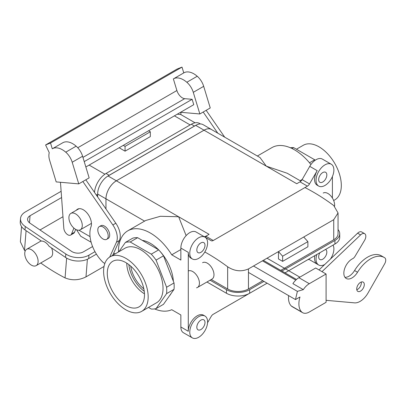 <?xml version="1.0" encoding="UTF-8"?>
<svg xmlns="http://www.w3.org/2000/svg" width="405" height="405" viewBox="0 0 405 405"><rect width="100%" height="100%" fill="white"/><g stroke="black" fill="none" stroke-linecap="round" stroke-linejoin="round"><path stroke-width="0.61" d="M125.884 262.617A26.3 15.182 60 0 1 142.985 285.525A26.3 15.182 60 0 1 139.32 306.691A26.3 15.182 60 0 1 125.884 305.562A26.3 15.182 60 0 1 108.626 282.123A26.3 15.182 60 0 1 113.025 261.149A26.3 15.182 60 0 1 125.884 262.617A26.3 15.182 60 0 1 142.985 285.525A26.3 15.182 60 0 1 139.32 306.691A26.3 15.182 60 0 1 125.884 305.562A26.3 15.182 60 0 1 108.626 282.123A26.3 15.182 60 0 1 113.025 261.149A26.3 15.182 60 0 1 125.884 262.617M126.75 263.139A25.464 14.701 -120 0 0 144.458 293.817A25.464 14.701 -120 0 1 126.75 263.139M143.836 288.841A22.903 13.223 60 0 1 141.173 286.482A22.903 13.223 60 0 1 130.739 266.166A22.903 13.223 60 0 0 141.173 286.482A22.903 13.223 60 0 0 143.836 288.841M171.735 309.703A45.173 26.082 60 0 1 154.578 308.919A45.173 26.082 60 0 0 171.735 309.703L180.858 314.968L171.735 309.703M118.457 251.981A45.173 26.082 60 0 1 127.808 230.815A45.173 26.082 60 0 1 171.735 254.806L180.858 260.071L180.858 248.062A12.606 7.28 -60 0 1 189.768 232.622A12.606 7.28 -60 0 1 196.076 231.994L203.502 236.287L196.076 231.994A12.606 7.28 -60 0 0 189.768 232.622A12.606 7.28 -60 0 0 180.858 248.062L188.285 252.35L188.285 331.27A12.606 7.28 -60 0 1 197.2 315.829A12.606 7.28 -60 0 1 203.502 315.201A12.606 7.28 -60 0 0 197.2 315.829A12.606 7.28 -60 0 0 188.285 331.27L188.285 252.35A12.606 7.28 -60 0 0 190.897 258.122A12.606 7.28 -60 0 1 188.285 252.35L180.858 248.062L180.858 260.071L171.735 254.806L180.858 249.541L171.735 254.806A45.173 26.082 60 0 0 127.808 230.815L145.694 220.487L160.395 216.28L178.625 216.751L116.372 180.812L204.034 130.202A14.707 8.49 -60 0 1 211.39 129.473L260.025 157.555L266.287 166.141L260.025 157.555L211.39 129.473A14.707 8.49 -60 0 0 204.034 130.202L116.372 180.812A14.707 8.49 -60 0 0 105.973 198.825A14.707 8.49 -60 0 1 116.372 180.812L178.625 216.751L186.133 235.619L178.625 216.751L160.395 216.28L145.694 220.487L127.808 230.815A45.173 26.082 60 0 0 118.457 251.981M205.001 245.273A5.776 3.336 -60 0 1 202.475 251.09A5.776 3.336 -60 0 1 198.025 252.634A5.776 3.336 -60 0 1 198.025 245.962A5.776 3.336 -60 0 1 203.801 242.63A5.776 3.336 -60 0 1 205.001 245.273A5.776 3.336 -60 0 1 202.475 251.09A5.776 3.336 -60 0 1 198.025 252.634A5.776 3.336 -60 0 1 198.025 245.962A5.776 3.336 -60 0 1 203.801 242.63A5.776 3.336 -60 0 1 205.001 245.273M205.001 322.476A5.776 3.336 120 0 0 203.801 319.828A5.776 3.336 120 0 0 198.025 323.165A5.776 3.336 120 0 0 198.025 329.837A5.776 3.336 120 0 0 202.475 328.288A5.776 3.336 120 0 0 205.001 322.476A5.776 3.336 120 0 0 203.801 319.828A5.776 3.336 120 0 0 198.025 323.165A5.776 3.336 120 0 0 198.025 329.837A5.776 3.336 120 0 0 202.475 328.288A5.776 3.336 120 0 0 205.001 322.476M105.973 208.98L105.973 198.825L105.973 208.98M204.034 130.182A14.727 8.505 -60 0 1 211.4 129.453A14.727 8.505 -60 0 1 211.78 129.701A14.727 8.505 -60 0 0 211.4 129.453A14.727 8.505 -60 0 0 204.034 130.182L195.711 125.378A14.727 8.505 -60 0 1 203.077 124.649L211.4 129.453L203.077 124.649A14.727 8.505 -60 0 0 195.711 125.378L108.054 175.988L195.711 125.378L204.034 130.182L116.372 180.792L204.034 130.182M105.958 198.835A14.727 8.505 -60 0 1 116.372 180.792L108.054 175.988A14.727 8.505 -60 0 0 97.64 194.03A14.727 8.505 -60 0 1 108.054 175.988L116.372 180.792A14.727 8.505 -60 0 0 105.958 198.835L97.64 194.03L97.64 196.916L97.64 194.03L105.958 198.835L105.958 208.96L105.958 198.835M128.841 264.597A25.464 14.701 -120 0 0 144.241 291.271A25.464 14.701 -120 0 1 128.841 264.597M174.023 289.342A36.769 21.227 -120 0 0 174.023 282.953L166.592 287.246A36.769 21.227 60 0 1 166.592 293.63L174.023 289.342A36.769 21.227 -120 0 0 174.023 282.953L163.488 255.808L156.062 260.101A36.769 21.227 60 0 0 151.273 254.143L130.207 241.982A36.769 21.227 60 0 0 125.418 242.408L118.847 251.758L125.418 242.408A36.769 21.227 60 0 1 130.207 241.982L137.639 237.689A36.769 21.227 -120 0 0 132.85 238.12L125.418 242.408L132.85 238.12A36.769 21.227 -120 0 1 137.639 237.689L130.207 241.982L151.273 254.143A36.769 21.227 60 0 1 156.062 260.101L166.592 287.246A36.769 21.227 60 0 1 166.592 293.63L156.062 308.615A36.769 21.227 60 0 1 151.273 309.04L148.488 307.43L151.273 309.04A36.769 21.227 60 0 0 156.062 308.615L166.592 293.63L174.023 289.342L163.488 304.322L156.062 308.615L163.488 304.322L174.023 289.342M148.169 296.956A31.519 18.195 60 0 1 141.644 311.384A31.519 18.195 60 0 1 110.125 293.185A31.519 18.195 60 0 1 110.125 256.795A31.519 18.195 60 0 1 134.409 265.24A31.519 18.195 60 0 1 148.169 296.956A31.519 18.195 60 0 1 141.644 311.384A31.519 18.195 60 0 1 110.125 293.185A31.519 18.195 60 0 1 110.125 256.795A31.519 18.195 60 0 1 134.409 265.24A31.519 18.195 60 0 1 148.169 296.956M163.028 288.375A31.519 18.195 -120 0 0 149.268 256.659A31.519 18.195 -120 0 0 124.983 248.214L110.125 256.795L124.983 248.214A31.519 18.195 -120 0 1 149.268 256.659A31.519 18.195 -120 0 1 163.028 288.375A31.519 18.195 -120 0 1 156.497 302.803A31.519 18.195 -120 0 0 163.028 288.375M163.488 255.808A36.769 21.227 -120 0 0 158.699 249.855L151.273 254.143L158.699 249.855L137.639 237.689L158.699 249.855A36.769 21.227 -120 0 1 163.488 255.808L156.062 260.101L166.592 287.246L174.023 282.953L163.488 255.808M142.261 240.362A32.567 18.802 60 0 1 158.537 249.758A32.567 18.802 60 0 0 142.261 240.362M159.859 251.156A32.567 18.802 60 0 1 173.365 281.262A32.567 18.802 60 0 0 159.859 251.156M171.194 293.367A32.567 18.802 60 0 1 169.361 295.969A32.567 18.802 60 0 0 171.194 293.367M315.156 160.284A36.769 21.227 -120 0 0 314.705 159.783L309.491 162.795L314.705 159.783L293.64 147.623A36.769 21.227 -120 0 0 290.334 147.749A36.769 21.227 -120 0 1 293.64 147.623L314.705 159.783A36.769 21.227 -120 0 1 315.156 160.284M292.061 148.534L293.64 147.623L292.061 148.534M341.319 185.444A31.519 18.195 -120 0 0 327.559 153.723A31.519 18.195 -120 0 0 303.274 145.279A31.519 18.195 -120 0 1 327.559 153.723A31.519 18.195 -120 0 1 341.319 185.444A31.519 18.195 -120 0 1 334.788 199.873A31.519 18.195 -120 0 0 341.319 185.444M103.002 226.962A7.356 4.247 60 0 1 107.806 233.442A7.356 4.247 60 0 1 106.677 239.335A7.356 4.247 60 0 1 99.326 235.087A7.356 4.247 60 0 1 99.326 226.597A7.356 4.247 60 0 1 103.002 226.962A7.356 4.247 60 0 1 107.806 233.442A7.356 4.247 60 0 1 106.677 239.335A7.356 4.247 60 0 1 99.326 235.087A7.356 4.247 60 0 1 99.326 226.597A7.356 4.247 60 0 1 103.002 226.962M104.49 226.101A7.356 4.247 60 0 1 109.294 232.581A7.356 4.247 60 0 1 108.165 238.474L106.677 239.335L108.165 238.474A7.356 4.247 60 0 0 109.294 232.581A7.356 4.247 60 0 0 104.49 226.101A7.356 4.247 60 0 0 100.81 225.737A7.356 4.247 60 0 1 104.49 226.101M309.521 183.921A4.202 2.425 -60 0 1 307.42 186.138L213.263 240.499A4.202 2.425 -60 0 1 211.162 240.707L205.001 237.148L211.162 240.707A4.202 2.425 -60 0 0 213.263 240.499L307.42 186.138A4.202 2.425 -60 0 0 309.521 183.921L317.186 170.652A12.606 7.28 -60 0 0 317.186 185.206A12.606 7.28 -60 0 1 317.186 170.652L309.521 183.921L302.095 179.633A4.202 2.425 -60 0 1 299.994 181.85L307.42 186.138L299.994 181.85L296.743 183.728L299.994 181.85A4.202 2.425 -60 0 0 302.095 179.633L309.754 166.364A12.606 7.28 -60 0 1 316.057 159.707A12.606 7.28 -60 0 1 322.36 159.084A12.606 7.28 -60 0 0 316.057 159.707A12.606 7.28 -60 0 0 309.754 166.364L317.186 170.652L309.754 166.364L302.095 179.633L309.521 183.921M205.315 237.33A14.707 8.49 -60 0 1 206.236 236.444A14.707 8.49 -60 0 0 205.315 237.33M287.251 173.274L266.287 166.141L204.034 130.202L266.287 166.141L287.251 173.274L300.91 181.156L287.251 173.274M324.972 164.855A12.606 7.28 -60 0 1 331.275 164.233A12.606 7.28 -60 0 1 331.275 178.787A12.606 7.28 -60 0 1 318.669 186.067A12.606 7.28 -60 0 1 316.735 175.962A12.606 7.28 -60 0 1 324.972 164.855A12.606 7.28 -60 0 1 331.275 164.233A12.606 7.28 -60 0 1 331.275 178.787A12.606 7.28 -60 0 1 318.669 186.067A12.606 7.28 -60 0 1 316.735 175.962A12.606 7.28 -60 0 1 324.972 164.855M332.404 176.55L332.404 198.045L332.404 176.55M310.924 164.552A45.173 26.082 -120 0 0 271.927 147.607L257.362 156.016L271.927 147.607A45.173 26.082 -120 0 1 310.924 164.552M333.077 245.101A12.606 7.28 -60 0 1 330.389 259.114A12.606 7.28 -60 0 0 333.077 245.101M324.754 264.485A12.606 7.28 -60 0 1 318.669 264.986A12.606 7.28 -60 0 1 316.872 254.456A12.606 7.28 -60 0 0 318.669 264.986L317.186 264.126A12.606 7.28 -60 0 1 314.857 255.616A12.606 7.28 -60 0 0 317.186 264.126L309.521 259.701A4.202 2.425 -60 0 0 307.42 259.909L288.699 270.722L307.42 259.909A4.202 2.425 -60 0 1 309.521 259.701L309.754 259.838A12.606 7.28 -60 0 0 309.779 259.853A12.606 7.28 -60 0 1 309.754 259.838L318.669 264.986A12.606 7.28 -60 0 0 324.754 264.485M267.103 283.186L213.263 314.27A4.202 2.425 -60 0 0 211.162 316.487L207.568 322.719L211.162 316.487A4.202 2.425 -60 0 1 213.263 314.27L249.647 293.266A16.387 9.462 0 0 1 226.466 293.266L206.95 282.001M198.683 316.685A12.606 7.28 -60 0 1 204.986 316.062A12.606 7.28 -60 0 1 204.986 330.617A12.606 7.28 -60 0 1 192.38 337.897A12.606 7.28 -60 0 1 190.446 327.797A12.606 7.28 -60 0 1 198.683 316.685A12.606 7.28 -60 0 1 204.986 316.062A12.606 7.28 -60 0 1 204.986 330.617A12.606 7.28 -60 0 1 192.38 337.897A12.606 7.28 -60 0 1 190.446 327.797A12.606 7.28 -60 0 1 198.683 316.685M183.465 332.748A12.606 7.28 -60 0 1 180.858 326.977L180.858 314.968L180.858 326.977L188.285 331.27L180.858 326.977A12.606 7.28 -60 0 0 183.465 332.748L192.38 337.897L183.465 332.748M198.683 237.765A12.606 7.28 -60 0 1 204.986 237.143A12.606 7.28 -60 0 1 204.986 251.702A12.606 7.28 -60 0 1 192.38 258.977A12.606 7.28 -60 0 1 190.446 248.878A12.606 7.28 -60 0 1 198.683 237.765A12.606 7.28 -60 0 1 204.986 237.143A12.606 7.28 -60 0 1 204.986 251.702A12.606 7.28 -60 0 1 192.38 258.977A12.606 7.28 -60 0 1 190.446 248.878A12.606 7.28 -60 0 1 198.683 237.765M205.836 236.211L209.086 234.338L178.625 216.751L209.086 234.338L205.836 236.211A4.202 2.425 -60 0 1 203.75 236.429A4.202 2.425 -60 0 0 205.836 236.211L213.263 240.499L205.836 236.211M318.659 179.653A5.776 3.336 120 0 0 319.854 182.296A5.776 3.336 120 0 0 325.635 178.959A5.776 3.336 120 0 0 325.635 172.287A5.776 3.336 120 0 0 321.18 173.836A5.776 3.336 120 0 0 318.659 179.653A5.776 3.336 120 0 0 319.854 182.296A5.776 3.336 120 0 0 325.635 178.959A5.776 3.336 120 0 0 325.635 172.287A5.776 3.336 120 0 0 321.18 173.836A5.776 3.336 120 0 0 318.659 179.653M318.659 256.856A5.776 3.336 -60 0 1 319.94 252.685A5.776 3.336 -60 0 0 318.659 256.856A5.776 3.336 -60 0 0 319.854 259.499A5.776 3.336 -60 0 1 318.659 256.856M325.549 249.445A5.776 3.336 -60 0 1 325.635 249.49A5.776 3.336 -60 0 1 325.635 256.162A5.776 3.336 -60 0 1 319.854 259.499A5.776 3.336 -60 0 0 325.635 256.162A5.776 3.336 -60 0 0 325.635 249.49A5.776 3.336 -60 0 0 325.549 249.445M300.105 180.691L302.171 179.496L300.105 180.691M180.584 112.286L199.842 113.962L210.246 107.958L203.685 86.326A13.395 7.735 -120 0 0 197.235 76.256A19.961 11.522 -120 0 0 183.87 72.839A19.961 11.522 -120 0 0 183.769 72.9L182.012 67.103L50.524 143.016L52.28 148.817A19.961 11.522 -120 0 1 52.382 148.756L62.785 142.752A19.961 11.522 -120 0 0 62.679 142.813M60.472 182.28L63.813 228.248A5.675 3.275 -120 0 0 66.435 233.715A5.675 3.275 -120 0 0 70.642 235.067A5.675 3.275 -120 0 0 71.569 233.938L73.887 228.081M70.642 235.067L73.614 233.351A5.675 3.275 -120 0 0 74.535 232.222L75.669 229.367M112.686 255.317L119.404 240.519A15.76 9.097 -120 0 0 115.82 223.236L85.814 179.8L78.757 183.875L72.196 162.243A13.395 7.735 -120 0 0 65.747 152.174A19.961 11.522 -120 0 0 52.382 148.756M85.814 179.8L89.156 177.871L82.595 156.234A13.395 7.735 -120 0 0 76.145 146.17A19.961 11.522 -120 0 0 62.785 142.752M182.012 67.103L177.076 69.058L45.588 144.97L49.258 152.71A13.395 7.735 -120 0 0 49.628 160.274L56.189 181.906L78.757 183.875M45.588 144.97L50.524 143.016M85.855 166.976L193.767 104.672L192.137 99.311L184.685 98.663A8.404 4.855 -120 0 1 176.894 90.528L173.37 78.909A19.961 11.522 -120 0 1 173.472 78.848A19.961 11.522 -120 0 1 186.837 82.266L197.235 76.256M199.842 113.962L193.286 92.33A13.395 7.735 -120 0 0 186.837 82.266M217.789 133.169L203.189 112.033M180.782 112.301L180.954 114.645M224.704 137.158L206.16 110.317M192.137 99.311L84.225 161.615M109.704 257.048L116.432 242.236A15.76 9.097 -120 0 0 112.848 224.952L82.843 181.516M76.302 210.271A11.558 6.672 60 0 1 77.507 209.193A11.558 6.672 60 0 1 87.647 213.739A11.558 6.672 60 0 1 90.988 226.8A27.317 15.77 -120 0 0 102.642 261.954A5.255 3.032 -120 0 0 104.88 263.351M76.585 229.807L80.701 236.216L91.135 242.241M95.879 194.37L97.58 195.352L97.58 196.83M94.502 192.375A16.387 9.462 -60 0 1 106.049 173.477L109.168 175.279L194.451 126.041A16.387 9.462 120 0 1 195.62 125.434M200.45 123.96L199.523 123.429A16.387 9.462 120 0 0 191.332 124.239L106.049 173.477M195.068 122.796L180.691 114.493L177.248 114.21M123.307 145.355L125.064 146.372L125.064 151.171L150.326 136.591L150.326 131.787L148.564 130.769M125.064 151.171L119.146 147.754M97.58 195.352A16.387 9.462 -60 0 1 97.64 193.96M107.993 176.023A16.387 9.462 -60 0 1 109.168 175.279M75.588 213.881A9.457 5.457 60 0 1 81.086 220.381A9.457 5.457 60 0 1 80.317 229.787A9.457 5.457 60 0 1 70.865 224.329A9.457 5.457 60 0 1 70.865 213.41A9.457 5.457 60 0 1 75.588 213.881M125.064 146.372L150.326 131.787M96.42 254.112L88.685 258.582L88.958 255.15L94.988 251.667M24.999 229.929L25.272 226.496A16.387 10.252 -175.5 0 1 20.523 218.513L20.25 221.945A16.387 10.252 -175.5 0 0 24.999 229.929L41.487 241.112A9.457 5.457 -120 0 1 49.066 246.255L65.554 257.438A16.387 10.252 4.5 0 0 88.685 258.582M25.226 250.984A205.912 118.888 60 0 1 24.513 250.386L20.361 241.79L21.566 226.582M51.526 247.926A9.457 5.457 60 0 1 50.711 257.231L36.151 265.639A9.457 5.457 60 0 1 28.598 262.815A9.457 5.457 60 0 1 24.766 252.933A9.457 5.457 60 0 1 26.7 249.262A9.457 5.457 60 0 1 28.112 248.832A9.457 5.457 60 0 1 36.739 255.838A9.457 5.457 60 0 1 36.151 265.639M104.019 266.47L85.992 276.878C78.975 280.356 71.999 280.695 65.068 277.896A205.912 118.888 60 0 1 40.743 262.992M61.58 197.539L30.051 215.744A8.404 5.255 4.5 0 0 27.591 219.1A8.404 5.255 4.5 0 0 30.026 223.19L71.467 251.308A8.404 5.255 -175.5 0 0 83.334 251.89L92.583 246.549M25.272 226.496L65.828 254.006A16.387 10.252 4.5 0 0 88.958 255.15M62.972 216.71L40.014 229.964M61.13 191.297L25.318 211.972A16.387 10.252 -175.5 0 0 20.523 218.513M253.495 266.019L297.381 291.357L303.299 289.641L292.896 283.637A13.395 7.735 -60 0 1 298.9 277.698L315.687 268.004L326.086 274.008L326.086 302.317L309.298 312.012A13.395 7.735 -60 0 1 302.601 312.675A13.395 7.735 -60 0 1 301.72 312.012A19.961 11.522 -60 0 1 299.983 296.971L295.483 299.573L248.457 272.423M295.787 280.103L262.44 260.85M297.381 291.357L295.483 299.573M303.299 289.641A13.395 7.735 -60 0 1 309.298 283.702L326.086 274.008M302.601 312.675L292.202 306.671A13.395 7.735 -60 0 1 291.322 306.003A19.961 11.522 -60 0 1 288.623 295.615M356.8 289.752A5.356 3.093 120 0 0 361.255 282.027M319.029 269.933L357.61 233.189A5.675 3.275 -60 0 1 361.685 231.964L364.657 233.68A5.675 3.275 -60 0 1 364.576 240.368L354.947 256.451A4.202 2.425 -60 0 1 352.669 258.694A11.558 6.672 120 0 0 344.594 268.804A11.558 6.672 120 0 0 346.234 278.483A11.558 6.672 120 0 0 357.534 272.246A27.317 15.77 -60 0 1 384.244 257.499A27.317 15.77 -60 0 1 384.75 257.813A5.255 3.032 -60 0 1 384.679 263.771L368.069 292.921A15.76 9.097 -60 0 1 354.542 302.864L326.086 300.323M344.944 277.288A11.558 6.672 120 0 0 354.562 270.53A27.317 15.77 -60 0 1 381.272 255.783L384.244 257.499M356.724 288.937A5.356 3.093 120 0 0 357.833 291.387A5.356 3.093 120 0 0 363.194 288.294A5.356 3.093 120 0 0 363.194 282.108A5.356 3.093 120 0 0 360.511 282.371A5.356 3.093 120 0 0 356.724 288.937M322 271.649L360.582 234.905A5.675 3.275 -60 0 1 364.657 233.68M204.829 251.976A205.912 118.888 60 0 1 227.656 266.784C234.525 271.249 241.456 271.963 248.457 268.925L248.457 288.978A14.707 8.49 180 0 1 227.656 288.978L211.258 279.511M202.576 262.688A9.457 5.457 60 0 1 212.028 268.15A9.457 5.457 60 0 1 212.028 279.065L197.468 287.474A9.457 5.457 60 0 1 196.547 287.828M210.073 280.199L226.466 289.666A16.387 9.462 0 0 0 249.647 289.666L249.647 293.266M280.7 270.363L333.74 239.74A14.707 8.49 0 0 0 338.048 233.736L338.048 212.964L333.74 219.687L303.725 237.016L307.886 241.628L307.886 246.777L282.629 261.357L278.468 258.957L278.468 251.596L248.457 268.925M248.457 288.978L262.794 280.7M338.048 229.564A16.387 9.462 180 0 1 339.729 233.736A16.387 9.462 180 0 1 334.93 240.428L281.885 271.051M263.984 281.389L249.647 289.666M304.97 187.555A205.912 118.888 60 0 1 333.74 205.537L338.048 212.964M282.629 261.357L282.629 256.208L278.468 251.596L303.725 237.016M339.729 233.736L339.729 237.34A16.387 9.462 180 0 1 334.93 244.028L285.009 272.854M323.215 193.038A9.457 5.457 60 0 1 330.505 195.569A9.457 5.457 60 0 1 334.631 205.087A9.457 5.457 60 0 1 334.555 206.191M188.285 270.955A9.457 5.457 60 0 1 195.473 273.815A9.457 5.457 60 0 1 199.427 283.146A9.457 5.457 60 0 1 197.468 287.474M282.629 256.208L307.886 241.628M144.595 221.12L105.973 198.825L144.595 221.12M115.167 253.884L113.714 253.044L115.167 253.884M296.743 183.728L266.287 166.141L296.743 183.728M74.535 232.222L71.569 233.938M82.595 156.234L72.196 162.243M76.145 146.17L65.747 152.174M176.894 90.528L77.77 147.754M193.286 92.33L203.685 86.326M184.685 98.663L82.949 157.398M115.82 223.236L112.848 224.952M119.404 240.519L116.432 242.236M89.13 165.083L104.915 174.196M78.924 230.217L90.047 236.636M174.413 115.845L190.142 124.927M191.332 124.239L194.451 126.041M24.513 250.386L26.077 230.658M65.068 277.896L66.633 258.112M85.992 276.878L87.389 259.251M65.554 257.438L65.828 254.006M30.051 215.744L29.489 222.796M296.465 279.47L263.331 260.339M291.322 306.003L301.72 312.012M298.9 277.698L309.298 283.702M354.562 270.53L357.534 272.246M357.61 233.189L360.582 234.905M227.656 266.784L227.656 288.978M226.466 289.666L226.466 293.266M333.74 219.687L333.74 239.74M334.93 240.428L334.93 244.028M156.497 302.803L141.644 311.384L156.497 302.803M333.659 200.521L334.788 199.873L333.659 200.521M296.43 149.232L303.274 145.279L296.43 149.232M100.81 225.737L99.326 226.597L100.81 225.737M331.275 164.233L322.36 159.084L331.275 164.233M318.669 186.067L317.186 185.206L318.669 186.067M204.986 316.062L203.502 315.201L204.986 316.062M204.986 237.143L196.076 231.994L204.986 237.143M192.38 258.977L190.897 258.122L192.38 258.977M183.87 72.839L173.472 78.848M79.041 208.686L70.865 213.41M91.444 223.363L80.317 229.787M41.178 240.904L26.7 249.262M299.842 277.152L267.022 258.208"/></g></svg>
